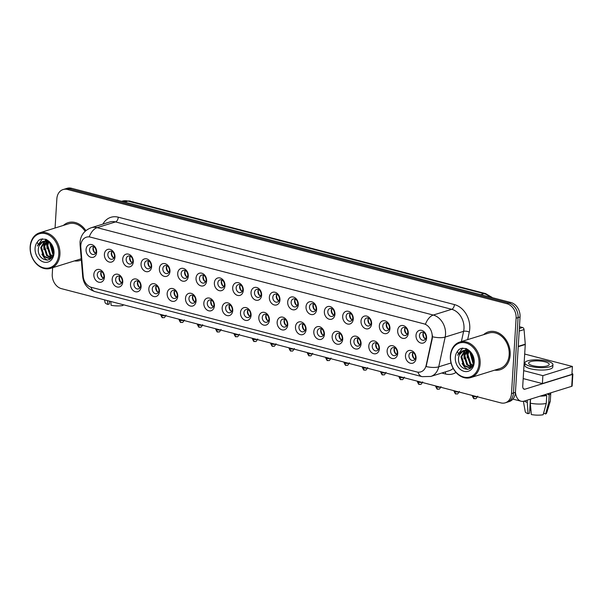 <?xml version="1.0" encoding="UTF-8"?>
<svg xmlns="http://www.w3.org/2000/svg" width="603" height="603" viewBox="0 0 603 603"><rect width="100%" height="100%" fill="white"/><g stroke="black" fill="none" stroke-linecap="round" stroke-linejoin="round"><path stroke-width="0.9" d="M122.763 282.008A6.61 5.163 72.7 0 1 117.08 286.975A6.61 5.163 72.7 0 1 112.173 279.249A6.61 5.163 72.7 0 1 117.856 274.282A6.61 5.163 72.7 0 1 122.763 282.008M115.633 279.31A4.131 3.226 -107.3 0 0 120.17 284.111A4.131 3.226 -107.3 0 0 122.251 281.028A4.131 3.226 -107.3 0 0 117.713 276.227A4.131 3.226 -107.3 0 0 115.633 279.31M141.094 286.772A6.61 5.163 72.7 0 1 135.411 291.739A6.61 5.163 72.7 0 1 130.504 284.021A6.61 5.163 72.7 0 1 136.188 279.046A6.61 5.163 72.7 0 1 141.094 286.772M133.964 284.073A4.131 3.226 -107.3 0 0 138.502 288.882A4.131 3.226 -107.3 0 0 140.582 285.792A4.131 3.226 -107.3 0 0 136.044 280.99A4.131 3.226 -107.3 0 0 133.964 284.073M159.426 291.535A6.61 5.163 72.7 0 1 153.742 296.51A6.61 5.163 72.7 0 1 148.835 288.784A6.61 5.163 72.7 0 1 154.519 283.809A6.61 5.163 72.7 0 1 159.426 291.535M152.295 288.837A4.131 3.226 -107.3 0 0 156.833 293.646A4.131 3.226 -107.3 0 0 158.913 290.563A4.131 3.226 -107.3 0 0 154.376 285.754A4.131 3.226 -107.3 0 0 152.295 288.837M177.749 296.299A6.61 5.163 72.7 0 1 172.074 301.274A6.61 5.163 72.7 0 1 167.167 293.548A6.61 5.163 72.7 0 1 172.85 288.581A6.61 5.163 72.7 0 1 177.749 296.299M170.626 293.608A4.131 3.226 -107.3 0 0 175.164 298.41A4.131 3.226 -107.3 0 0 177.244 295.327A4.131 3.226 -107.3 0 0 172.707 290.525A4.131 3.226 -107.3 0 0 170.626 293.608M196.081 301.07A6.61 5.163 72.7 0 1 190.405 306.038A6.61 5.163 72.7 0 1 185.498 298.312A6.61 5.163 72.7 0 1 191.181 293.344A6.61 5.163 72.7 0 1 196.081 301.07M188.958 298.372A4.131 3.226 -107.3 0 0 193.495 303.173A4.131 3.226 -107.3 0 0 195.576 300.09A4.131 3.226 -107.3 0 0 191.038 295.289A4.131 3.226 -107.3 0 0 188.958 298.372M214.412 305.834A6.61 5.163 72.7 0 1 208.728 310.801A6.61 5.163 72.7 0 1 203.829 303.083A6.61 5.163 72.7 0 1 209.505 298.108A6.61 5.163 72.7 0 1 214.412 305.834M207.289 303.136A4.131 3.226 -107.3 0 0 211.826 307.937A4.131 3.226 -107.3 0 0 213.907 304.854A4.131 3.226 -107.3 0 0 209.369 300.053A4.131 3.226 -107.3 0 0 207.289 303.136M232.743 310.598A6.61 5.163 72.7 0 1 227.06 315.565A6.61 5.163 72.7 0 1 222.153 307.847A6.61 5.163 72.7 0 1 227.836 302.872A6.61 5.163 72.7 0 1 232.743 310.598M225.62 307.899A4.131 3.226 -107.3 0 0 230.15 312.708A4.131 3.226 -107.3 0 0 232.238 309.625A4.131 3.226 -107.3 0 0 227.7 304.817A4.131 3.226 -107.3 0 0 225.62 307.899M251.074 315.361A6.61 5.163 72.7 0 1 245.391 320.336A6.61 5.163 72.7 0 1 240.484 312.61A6.61 5.163 72.7 0 1 246.167 307.643A6.61 5.163 72.7 0 1 251.074 315.361M243.951 312.671A4.131 3.226 -107.3 0 0 248.481 317.472A4.131 3.226 -107.3 0 0 250.569 314.389A4.131 3.226 -107.3 0 0 246.032 309.58A4.131 3.226 -107.3 0 0 243.951 312.671M269.405 320.125A6.61 5.163 72.7 0 1 263.722 325.1A6.61 5.163 72.7 0 1 258.815 317.374A6.61 5.163 72.7 0 1 264.498 312.407A6.61 5.163 72.7 0 1 269.405 320.125M262.282 317.434A4.131 3.226 -107.3 0 0 266.812 322.236A4.131 3.226 -107.3 0 0 268.893 319.153A4.131 3.226 -107.3 0 0 264.363 314.351A4.131 3.226 -107.3 0 0 262.282 317.434M287.737 324.896A6.61 5.163 72.7 0 1 282.053 329.864A6.61 5.163 72.7 0 1 277.146 322.138A6.61 5.163 72.7 0 1 282.83 317.17A6.61 5.163 72.7 0 1 287.737 324.896M280.606 322.198A4.131 3.226 -107.3 0 0 285.144 326.999A4.131 3.226 -107.3 0 0 287.224 323.917A4.131 3.226 -107.3 0 0 282.694 319.115A4.131 3.226 -107.3 0 0 280.606 322.198M306.068 329.66A6.61 5.163 72.7 0 1 300.384 334.627A6.61 5.163 72.7 0 1 295.478 326.909A6.61 5.163 72.7 0 1 301.161 321.934A6.61 5.163 72.7 0 1 306.068 329.66M298.937 326.962A4.131 3.226 -107.3 0 0 303.475 331.771A4.131 3.226 -107.3 0 0 305.555 328.68A4.131 3.226 -107.3 0 0 301.025 323.879A4.131 3.226 -107.3 0 0 298.937 326.962M324.399 334.424A6.61 5.163 72.7 0 1 318.716 339.399A6.61 5.163 72.7 0 1 313.809 331.673A6.61 5.163 72.7 0 1 319.492 326.698A6.61 5.163 72.7 0 1 324.399 334.424M317.268 331.725A4.131 3.226 -107.3 0 0 321.806 336.534A4.131 3.226 -107.3 0 0 323.886 333.451A4.131 3.226 -107.3 0 0 319.349 328.643A4.131 3.226 -107.3 0 0 317.268 331.725M342.73 339.188A6.61 5.163 72.7 0 1 337.047 344.162A6.61 5.163 72.7 0 1 332.14 336.436A6.61 5.163 72.7 0 1 337.823 331.469A6.61 5.163 72.7 0 1 342.73 339.188M335.6 336.497A4.131 3.226 -107.3 0 0 340.137 341.298A4.131 3.226 -107.3 0 0 342.218 338.215A4.131 3.226 -107.3 0 0 337.68 333.406A4.131 3.226 -107.3 0 0 335.6 336.497M361.061 343.951A6.61 5.163 72.7 0 1 355.378 348.926A6.61 5.163 72.7 0 1 350.471 341.2A6.61 5.163 72.7 0 1 356.154 336.233A6.61 5.163 72.7 0 1 361.061 343.951M353.931 341.26A4.131 3.226 -107.3 0 0 358.468 346.062A4.131 3.226 -107.3 0 0 360.549 342.979A4.131 3.226 -107.3 0 0 356.011 338.177A4.131 3.226 -107.3 0 0 353.931 341.26M379.385 348.722A6.61 5.163 72.7 0 1 373.709 353.69A6.61 5.163 72.7 0 1 368.802 345.971A6.61 5.163 72.7 0 1 374.486 340.996A6.61 5.163 72.7 0 1 379.385 348.722M372.262 346.024A4.131 3.226 -107.3 0 0 376.8 350.825A4.131 3.226 -107.3 0 0 378.88 347.743A4.131 3.226 -107.3 0 0 374.342 342.941A4.131 3.226 -107.3 0 0 372.262 346.024M397.716 353.486A6.61 5.163 72.7 0 1 392.04 358.453A6.61 5.163 72.7 0 1 387.134 350.735A6.61 5.163 72.7 0 1 392.817 345.76A6.61 5.163 72.7 0 1 397.716 353.486M390.593 350.788A4.131 3.226 -107.3 0 0 395.131 355.597A4.131 3.226 -107.3 0 0 397.211 352.514A4.131 3.226 -107.3 0 0 392.674 347.705A4.131 3.226 -107.3 0 0 390.593 350.788M416.047 358.25A6.61 5.163 72.7 0 1 410.364 363.225A6.61 5.163 72.7 0 1 405.465 355.499A6.61 5.163 72.7 0 1 411.14 350.524A6.61 5.163 72.7 0 1 416.047 358.25M408.924 355.551A4.131 3.226 -107.3 0 0 413.462 360.36A4.131 3.226 -107.3 0 0 415.542 357.278A4.131 3.226 -107.3 0 0 411.005 352.469A4.131 3.226 -107.3 0 0 408.924 355.551M104.432 277.237A6.61 5.163 72.7 0 1 98.749 282.212A6.61 5.163 72.7 0 1 93.842 274.486A6.61 5.163 72.7 0 1 99.525 269.518A6.61 5.163 72.7 0 1 104.432 277.237M97.302 274.546A4.131 3.226 -107.3 0 0 101.839 279.347A4.131 3.226 -107.3 0 0 103.92 276.264A4.131 3.226 -107.3 0 0 99.389 271.463A4.131 3.226 -107.3 0 0 97.302 274.546M114.977 257.089A6.61 5.163 72.7 0 1 109.294 262.064A6.61 5.163 72.7 0 1 104.387 254.338A6.61 5.163 72.7 0 1 110.07 249.371A6.61 5.163 72.7 0 1 114.977 257.089M107.847 254.398A4.131 3.226 -107.3 0 0 112.384 259.2A4.131 3.226 -107.3 0 0 114.464 256.117A4.131 3.226 -107.3 0 0 109.927 251.315A4.131 3.226 -107.3 0 0 107.847 254.398M133.308 261.86A6.61 5.163 72.7 0 1 127.625 266.827A6.61 5.163 72.7 0 1 122.718 259.102A6.61 5.163 72.7 0 1 128.401 254.134A6.61 5.163 72.7 0 1 133.308 261.86M126.178 259.162A4.131 3.226 -107.3 0 0 130.715 263.963A4.131 3.226 -107.3 0 0 132.796 260.88A4.131 3.226 -107.3 0 0 128.258 256.079A4.131 3.226 -107.3 0 0 126.178 259.162M151.632 266.624A6.61 5.163 72.7 0 1 145.956 271.591A6.61 5.163 72.7 0 1 141.049 263.873A6.61 5.163 72.7 0 1 146.733 258.898A6.61 5.163 72.7 0 1 151.632 266.624M144.509 263.926A4.131 3.226 -107.3 0 0 149.047 268.727A4.131 3.226 -107.3 0 0 151.127 265.644A4.131 3.226 -107.3 0 0 146.589 260.843A4.131 3.226 -107.3 0 0 144.509 263.926M169.963 271.388A6.61 5.163 72.7 0 1 164.28 276.355A6.61 5.163 72.7 0 1 159.38 268.637A6.61 5.163 72.7 0 1 165.056 263.662A6.61 5.163 72.7 0 1 169.963 271.388M162.84 268.689A4.131 3.226 -107.3 0 0 167.378 273.498A4.131 3.226 -107.3 0 0 169.458 270.415A4.131 3.226 -107.3 0 0 164.921 265.606A4.131 3.226 -107.3 0 0 162.84 268.689M188.294 276.151A6.61 5.163 72.7 0 1 182.611 281.126A6.61 5.163 72.7 0 1 177.712 273.4A6.61 5.163 72.7 0 1 183.387 268.433A6.61 5.163 72.7 0 1 188.294 276.151M181.171 273.461A4.131 3.226 -107.3 0 0 185.709 278.262A4.131 3.226 -107.3 0 0 187.789 275.179A4.131 3.226 -107.3 0 0 183.252 270.37A4.131 3.226 -107.3 0 0 181.171 273.461M206.625 280.915A6.61 5.163 72.7 0 1 200.942 285.89A6.61 5.163 72.7 0 1 196.035 278.164A6.61 5.163 72.7 0 1 201.719 273.197A6.61 5.163 72.7 0 1 206.625 280.915M199.503 278.224A4.131 3.226 -107.3 0 0 204.033 283.026A4.131 3.226 -107.3 0 0 206.12 279.943A4.131 3.226 -107.3 0 0 201.583 275.141A4.131 3.226 -107.3 0 0 199.503 278.224M224.957 285.686A6.61 5.163 72.7 0 1 219.273 290.654A6.61 5.163 72.7 0 1 214.367 282.928A6.61 5.163 72.7 0 1 220.05 277.96A6.61 5.163 72.7 0 1 224.957 285.686M217.834 282.988A4.131 3.226 -107.3 0 0 222.364 287.789A4.131 3.226 -107.3 0 0 224.452 284.706A4.131 3.226 -107.3 0 0 219.914 279.905A4.131 3.226 -107.3 0 0 217.834 282.988M243.288 290.45A6.61 5.163 72.7 0 1 237.605 295.417A6.61 5.163 72.7 0 1 232.698 287.699A6.61 5.163 72.7 0 1 238.381 282.724A6.61 5.163 72.7 0 1 243.288 290.45M236.165 287.752A4.131 3.226 -107.3 0 0 240.695 292.561A4.131 3.226 -107.3 0 0 242.775 289.47A4.131 3.226 -107.3 0 0 238.245 284.669A4.131 3.226 -107.3 0 0 236.165 287.752M261.619 295.214A6.61 5.163 72.7 0 1 255.936 300.181A6.61 5.163 72.7 0 1 251.029 292.463A6.61 5.163 72.7 0 1 256.712 287.488A6.61 5.163 72.7 0 1 261.619 295.214M254.489 292.515A4.131 3.226 -107.3 0 0 259.026 297.324A4.131 3.226 -107.3 0 0 261.107 294.241A4.131 3.226 -107.3 0 0 256.577 289.432A4.131 3.226 -107.3 0 0 254.489 292.515M279.95 299.977A6.61 5.163 72.7 0 1 274.267 304.952A6.61 5.163 72.7 0 1 269.36 297.226A6.61 5.163 72.7 0 1 275.043 292.259A6.61 5.163 72.7 0 1 279.95 299.977M272.82 297.287A4.131 3.226 -107.3 0 0 277.357 302.088A4.131 3.226 -107.3 0 0 279.438 299.005A4.131 3.226 -107.3 0 0 274.908 294.196A4.131 3.226 -107.3 0 0 272.82 297.287M298.281 304.741A6.61 5.163 72.7 0 1 292.598 309.716A6.61 5.163 72.7 0 1 287.691 301.99A6.61 5.163 72.7 0 1 293.375 297.023A6.61 5.163 72.7 0 1 298.281 304.741M291.151 302.05A4.131 3.226 -107.3 0 0 295.689 306.852A4.131 3.226 -107.3 0 0 297.769 303.769A4.131 3.226 -107.3 0 0 293.231 298.967A4.131 3.226 -107.3 0 0 291.151 302.05M316.613 309.512A6.61 5.163 72.7 0 1 310.929 314.48A6.61 5.163 72.7 0 1 306.023 306.761A6.61 5.163 72.7 0 1 311.706 301.786A6.61 5.163 72.7 0 1 316.613 309.512M309.482 306.814A4.131 3.226 -107.3 0 0 314.02 311.615A4.131 3.226 -107.3 0 0 316.1 308.532A4.131 3.226 -107.3 0 0 311.563 303.731A4.131 3.226 -107.3 0 0 309.482 306.814M334.944 314.276A6.61 5.163 72.7 0 1 329.261 319.243A6.61 5.163 72.7 0 1 324.354 311.525A6.61 5.163 72.7 0 1 330.037 306.55A6.61 5.163 72.7 0 1 334.944 314.276M327.813 311.578A4.131 3.226 -107.3 0 0 332.351 316.387A4.131 3.226 -107.3 0 0 334.431 313.296A4.131 3.226 -107.3 0 0 329.894 308.495A4.131 3.226 -107.3 0 0 327.813 311.578M353.268 319.04A6.61 5.163 72.7 0 1 347.592 324.015A6.61 5.163 72.7 0 1 342.685 316.289A6.61 5.163 72.7 0 1 348.368 311.314A6.61 5.163 72.7 0 1 353.268 319.04M346.145 316.341A4.131 3.226 -107.3 0 0 350.682 321.15A4.131 3.226 -107.3 0 0 352.763 318.067A4.131 3.226 -107.3 0 0 348.225 313.259A4.131 3.226 -107.3 0 0 346.145 316.341M371.599 323.803A6.61 5.163 72.7 0 1 365.915 328.778A6.61 5.163 72.7 0 1 361.016 321.052A6.61 5.163 72.7 0 1 366.692 316.085A6.61 5.163 72.7 0 1 371.599 323.803M364.476 321.113A4.131 3.226 -107.3 0 0 369.013 325.914A4.131 3.226 -107.3 0 0 371.094 322.831A4.131 3.226 -107.3 0 0 366.556 318.03A4.131 3.226 -107.3 0 0 364.476 321.113M389.93 328.575A6.61 5.163 72.7 0 1 384.247 333.542A6.61 5.163 72.7 0 1 379.347 325.816A6.61 5.163 72.7 0 1 385.023 320.849A6.61 5.163 72.7 0 1 389.93 328.575M382.807 325.876A4.131 3.226 -107.3 0 0 387.345 330.678A4.131 3.226 -107.3 0 0 389.425 327.595A4.131 3.226 -107.3 0 0 384.887 322.793A4.131 3.226 -107.3 0 0 382.807 325.876M408.261 333.338A6.61 5.163 72.7 0 1 402.578 338.306A6.61 5.163 72.7 0 1 397.671 330.587A6.61 5.163 72.7 0 1 403.354 325.612A6.61 5.163 72.7 0 1 408.261 333.338M401.138 330.64A4.131 3.226 -107.3 0 0 405.668 335.449A4.131 3.226 -107.3 0 0 407.756 332.359A4.131 3.226 -107.3 0 0 403.219 327.557A4.131 3.226 -107.3 0 0 401.138 330.64M426.592 338.102A6.61 5.163 72.7 0 1 420.909 343.069A6.61 5.163 72.7 0 1 416.002 335.351A6.61 5.163 72.7 0 1 421.685 330.376A6.61 5.163 72.7 0 1 426.592 338.102M419.469 335.404A4.131 3.226 -107.3 0 0 423.999 340.213A4.131 3.226 -107.3 0 0 426.087 337.13A4.131 3.226 -107.3 0 0 421.55 332.321A4.131 3.226 -107.3 0 0 419.469 335.404M96.646 252.325A6.61 5.163 72.7 0 1 90.963 257.3A6.61 5.163 72.7 0 1 86.056 249.574A6.61 5.163 72.7 0 1 91.739 244.599A6.61 5.163 72.7 0 1 96.646 252.325M89.515 249.627A4.131 3.226 -107.3 0 0 94.053 254.436A4.131 3.226 -107.3 0 0 96.133 251.353A4.131 3.226 -107.3 0 0 91.596 246.544A4.131 3.226 -107.3 0 0 89.515 249.627M121.685 282.905A4.131 3.226 72.7 0 1 119.077 278.239A4.131 3.226 72.7 0 1 119.65 276.362M140.017 287.669A4.131 3.226 72.7 0 1 137.409 283.003A4.131 3.226 72.7 0 1 137.981 281.126M158.348 292.432A4.131 3.226 72.7 0 1 155.74 287.767A4.131 3.226 72.7 0 1 156.313 285.897M176.671 297.204A4.131 3.226 72.7 0 1 174.071 292.53A4.131 3.226 72.7 0 1 174.636 290.661M195.003 301.967A4.131 3.226 72.7 0 1 192.402 297.302A4.131 3.226 72.7 0 1 192.968 295.425M213.334 306.731A4.131 3.226 72.7 0 1 210.733 302.065A4.131 3.226 72.7 0 1 211.299 300.188M231.665 311.495A4.131 3.226 72.7 0 1 229.065 306.829A4.131 3.226 72.7 0 1 229.63 304.952M249.996 316.266A4.131 3.226 72.7 0 1 247.396 311.593A4.131 3.226 72.7 0 1 247.961 309.723M268.327 321.03A4.131 3.226 72.7 0 1 265.727 316.364A4.131 3.226 72.7 0 1 266.292 314.487M286.659 325.793A4.131 3.226 72.7 0 1 284.051 321.128A4.131 3.226 72.7 0 1 284.624 319.251M304.99 330.557A4.131 3.226 72.7 0 1 302.382 325.891A4.131 3.226 72.7 0 1 302.955 324.015M323.321 335.321A4.131 3.226 72.7 0 1 320.713 330.655A4.131 3.226 72.7 0 1 321.286 328.778M341.652 340.092A4.131 3.226 72.7 0 1 339.044 335.419A4.131 3.226 72.7 0 1 339.617 333.549M359.983 344.856A4.131 3.226 72.7 0 1 357.375 340.19A4.131 3.226 72.7 0 1 357.948 338.313M378.307 349.619A4.131 3.226 72.7 0 1 375.707 344.954A4.131 3.226 72.7 0 1 376.272 343.077M396.638 354.383A4.131 3.226 72.7 0 1 394.038 349.717A4.131 3.226 72.7 0 1 394.603 347.841M414.97 359.147A4.131 3.226 72.7 0 1 412.369 354.481A4.131 3.226 72.7 0 1 412.934 352.612M103.354 278.141A4.131 3.226 72.7 0 1 100.746 273.476A4.131 3.226 72.7 0 1 101.319 271.599M113.899 257.994A4.131 3.226 72.7 0 1 111.291 253.32A4.131 3.226 72.7 0 1 111.864 251.451M132.23 262.757A4.131 3.226 72.7 0 1 129.622 258.092A4.131 3.226 72.7 0 1 130.195 256.215M150.554 267.521A4.131 3.226 72.7 0 1 147.954 262.855A4.131 3.226 72.7 0 1 148.519 260.978M168.885 272.285A4.131 3.226 72.7 0 1 166.285 267.619A4.131 3.226 72.7 0 1 166.85 265.742M187.216 277.056A4.131 3.226 72.7 0 1 184.616 272.383A4.131 3.226 72.7 0 1 185.181 270.513M205.548 281.82A4.131 3.226 72.7 0 1 202.947 277.154A4.131 3.226 72.7 0 1 203.513 275.277M223.879 286.583A4.131 3.226 72.7 0 1 221.278 281.918A4.131 3.226 72.7 0 1 221.844 280.041M242.21 291.347A4.131 3.226 72.7 0 1 239.61 286.681A4.131 3.226 72.7 0 1 240.175 284.804M260.541 296.111A4.131 3.226 72.7 0 1 257.933 291.445A4.131 3.226 72.7 0 1 258.506 289.568M278.872 300.882A4.131 3.226 72.7 0 1 276.264 296.209A4.131 3.226 72.7 0 1 276.837 294.339M297.204 305.646A4.131 3.226 72.7 0 1 294.596 300.98A4.131 3.226 72.7 0 1 295.169 299.103M315.535 310.409A4.131 3.226 72.7 0 1 312.927 305.744A4.131 3.226 72.7 0 1 313.5 303.867M333.866 315.173A4.131 3.226 72.7 0 1 331.258 310.507A4.131 3.226 72.7 0 1 331.831 308.63M352.19 319.937A4.131 3.226 72.7 0 1 349.589 315.271A4.131 3.226 72.7 0 1 350.155 313.402M370.521 324.708A4.131 3.226 72.7 0 1 367.92 320.042A4.131 3.226 72.7 0 1 368.486 318.165M388.852 329.472A4.131 3.226 72.7 0 1 386.252 324.806A4.131 3.226 72.7 0 1 386.817 322.929M407.183 334.235A4.131 3.226 72.7 0 1 404.583 329.57A4.131 3.226 72.7 0 1 405.148 327.693M425.514 338.999A4.131 3.226 72.7 0 1 422.914 334.333A4.131 3.226 72.7 0 1 423.479 332.457M95.568 253.222A4.131 3.226 72.7 0 1 92.96 248.557A4.131 3.226 72.7 0 1 93.533 246.687M80.817 247.403A11.156 8.713 72.7 0 1 80.794 245.504A11.156 8.713 72.7 0 1 86.41 237.175A11.156 8.713 72.7 0 1 90.382 237.115L423.901 323.819A11.156 8.713 72.7 0 1 431.929 338.682L426.148 365.388A11.156 8.713 72.7 0 1 420.781 371.885A11.156 8.713 72.7 0 1 416.809 371.945L91.452 287.367A11.156 8.713 72.7 0 1 83.199 276.227L80.817 247.403M74.448 260.911A19.824 15.497 -107.3 0 0 79.965 260.496A19.824 15.497 -107.3 0 0 81.337 259.976A19.824 15.497 -107.3 0 1 79.965 260.496A19.824 15.497 -107.3 0 1 74.448 260.911M494.664 370.152A19.824 15.497 -107.3 0 0 500.173 369.737A19.824 15.497 -107.3 0 0 510.168 354.933A19.824 15.497 -107.3 0 0 488.4 331.876A19.824 15.497 -107.3 0 0 483.614 334.657A19.824 15.497 -107.3 0 1 488.4 331.876L488.4 331.876A19.824 15.497 -107.3 0 1 510.168 354.933A19.824 15.497 -107.3 0 1 500.173 369.737A19.824 15.497 -107.3 0 1 494.664 370.152M80.802 245.323A14.457 2.472 -4.7 0 1 80.071 244.637L80.041 242.21C80.719 235.147 84.443 230.323 91.219 227.746A16.522 12.912 72.7 0 1 97.098 227.655A14.457 8.11 104.6 0 0 89.252 236.828L425.416 324.226A14.457 8.11 -75.4 0 1 433.271 315.052A16.522 12.912 72.7 0 1 445.534 334.356A16.522 12.912 72.7 0 1 445.165 337.062L438.72 366.82A16.522 12.912 72.7 0 1 430.761 376.453L449.22 370.709A16.522 12.912 -107.3 0 0 453.177 368.41M52.642 267.694L52.25 274.177A12.392 9.686 -107.3 0 0 61.446 288.656L500.852 402.887A12.392 9.686 -107.3 0 0 505.261 402.819L509.196 401.59A12.392 9.686 -107.3 0 0 515.444 392.342L520.05 316.967L518.083 317.585A12.392 9.686 -107.3 0 0 508.887 303.098L69.481 188.875A12.392 9.686 -107.3 0 0 65.071 188.943A12.392 9.686 -107.3 0 1 69.481 188.875L508.887 303.098A12.392 9.686 -107.3 0 1 518.083 317.585L513.47 392.952L518.083 317.585L516.115 318.196A12.392 9.686 -107.3 0 0 506.912 303.716L67.513 189.485A12.392 9.686 -107.3 0 0 63.104 189.553A12.392 9.686 -107.3 0 0 56.855 198.802L55.069 228.009M507.229 402.201A12.392 9.686 -107.3 0 0 513.47 392.952A12.392 9.686 -107.3 0 1 507.229 402.201M432.381 335.178L432.291 338.569L426.117 366.564A14.457 5.291 12.2 0 0 438.72 366.82L451.052 362.983M85.882 230.632A19.824 15.497 -107.3 0 0 68.184 222.635A19.824 15.497 -107.3 0 0 63.405 225.416A19.824 15.497 -107.3 0 1 68.184 222.635A19.824 15.497 -107.3 0 1 85.882 230.632M505.261 402.819A12.392 9.686 -107.3 0 0 511.502 393.563L516.115 318.196M520.05 316.967A12.392 9.686 -107.3 0 0 510.854 302.487L71.448 188.257A12.392 9.686 -107.3 0 0 67.039 188.324L63.104 189.553M94.023 251.986A6.61 5.163 72.7 0 1 92.96 248.579M93.314 247.087A6.196 4.839 -107.3 0 0 95.161 253.019M95.673 248.911A4.545 3.55 -107.3 0 0 96.065 250.177M101.809 276.898A6.61 5.163 72.7 0 1 100.746 273.498M101.1 271.998A6.196 4.839 -107.3 0 0 102.947 277.93M103.46 273.83A4.545 3.55 -107.3 0 0 103.852 275.089M112.354 256.75A6.61 5.163 72.7 0 1 111.291 253.35M111.645 251.85A6.196 4.839 -107.3 0 0 113.492 257.783M114.005 253.682A4.545 3.55 -107.3 0 0 114.397 254.941M130.678 261.514A6.61 5.163 72.7 0 1 129.622 258.114M129.977 256.614A6.196 4.839 -107.3 0 0 131.823 262.546M132.336 258.446A4.545 3.55 -107.3 0 0 132.728 259.705M149.009 266.285A6.61 5.163 72.7 0 1 147.954 262.878M148.308 261.378A6.196 4.839 -107.3 0 0 150.155 267.31M150.667 263.209A4.545 3.55 -107.3 0 0 151.059 264.468M167.34 271.049A6.61 5.163 72.7 0 1 166.285 267.642M166.639 266.149A6.196 4.839 -107.3 0 0 168.486 272.081M168.998 267.973A4.545 3.55 -107.3 0 0 169.39 269.232M120.14 281.669A6.61 5.163 72.7 0 1 119.077 278.262M119.432 276.762A6.196 4.839 -107.3 0 0 121.278 282.694M121.791 278.594A4.545 3.55 -107.3 0 0 122.183 279.852M138.471 286.433A6.61 5.163 72.7 0 1 137.409 283.026M137.763 281.533A6.196 4.839 -107.3 0 0 139.61 287.465M140.122 283.357A4.545 3.55 -107.3 0 0 140.514 284.616M156.795 291.196A6.61 5.163 72.7 0 1 155.74 287.789M156.094 286.297A6.196 4.839 -107.3 0 0 157.941 292.229M158.453 288.121A4.545 3.55 -107.3 0 0 158.845 289.387M519.349 328.492L522.53 327.504L519.454 326.705M511.502 393.563L515.444 392.342A16.522 9.271 104.6 0 0 521.037 401.214A16.522 9.271 104.6 0 0 524.226 401.093L571.712 386.319L572.443 374.418L524.949 389.191A4.131 2.322 -75.4 0 1 524.158 389.221A4.131 2.322 -75.4 0 1 522.733 385.988L525.273 344.509L518.233 346.702M572.443 374.418A2.065 0.565 3.5 0 0 572.85 374.116L572.119 386.01A2.065 0.565 -176.5 0 1 571.712 386.319M572.85 374.116A2.065 0.565 3.5 0 0 572.021 373.604L571.961 373.589M522.53 327.504A2.065 1.613 72.7 0 1 524.06 329.57L525.266 344.162A2.065 1.613 72.7 0 1 525.273 344.509M85.129 231.296A18.587 14.525 -107.3 0 0 68.554 223.819L39.519 232.848A18.587 14.525 -107.3 0 0 30.15 246.725A18.587 14.525 -107.3 0 0 50.562 268.343A18.587 14.525 -107.3 0 0 59.931 254.466A18.587 14.525 -107.3 0 0 39.519 232.848M58.777 254.451A17.758 13.884 -107.3 0 0 45.587 233.693A17.758 13.884 -107.3 0 0 30.323 247.049A17.758 13.884 -107.3 0 0 43.506 267.807A17.758 13.884 -107.3 0 0 58.777 254.451M48.67 242.24A9.339 7.296 -107.3 0 0 43.25 241.373A9.339 7.296 -107.3 0 0 39.052 245.738L38.388 248.391C36.723 260.624 52.785 264.792 53.222 252.891C53.441 247.991 51.752 243.936 48.165 240.74L45.979 239.278L40.929 239.12L38.675 240.273L37.182 242.24L38.373 244.554L44.69 241.155L48.67 242.24L51.18 244.298M53.087 253.886L50.117 244.743L50.343 243.454M53.222 252.906L50.953 244.057M52.212 256.509L49.732 254.617L46.989 245.715L48.172 241.984M52.461 255.981L50.516 254.376L47.773 245.474L48.685 242.248M51.18 258.069L46.612 255.589L43.868 246.687L46.265 241.321M51.436 257.76L47.388 255.348L44.645 246.446L46.725 241.434M50.742 258.529L49.989 258.838L43.484 256.561L40.74 247.66L44.577 241.162M50.373 258.702L44.268 256.32L41.524 247.418L44.969 241.162M46.589 241.012L47.569 240.265M47.042 241.087L47.78 240.424M44.863 240.996L47.531 240.235M45.285 240.959L46.393 240.409M46.001 240.522L47.373 240.122M39.052 245.738L43.439 241.321M43.748 241.223L49.491 242.022M50.562 268.343L79.596 259.313A18.587 14.525 -107.3 0 0 81.232 258.664M37.318 246.039L42.368 238.826M51.654 257.451L50.207 256.139L46.476 244.577L47.132 241.554M47.283 241.147L47.479 240.672M52.906 254.677L49.687 242.911M38.675 240.273L41.012 239.097M37.876 245.225L42.572 238.811M47.222 260.202L44.351 257.963L41.909 254.24M43.921 249.672L43.74 245.429L44.878 241.23M45.044 240.906L46.047 239.308M47.042 248.7L46.861 244.456L47.441 241.667M47.599 241.223L47.886 240.514M470.77 377.584L499.812 368.554A18.587 14.525 -107.3 0 0 509.173 354.677A18.587 14.525 -107.3 0 0 488.769 333.06L459.727 342.089A18.587 14.525 -107.3 0 0 450.366 355.966A18.587 14.525 -107.3 0 0 470.77 377.584A18.587 14.525 -107.3 0 0 480.139 363.707A18.587 14.525 -107.3 0 0 459.727 342.089M478.986 363.692A17.758 13.884 -107.3 0 0 465.802 342.934A17.758 13.884 -107.3 0 0 450.531 356.29A17.758 13.884 -107.3 0 0 463.715 377.048A17.758 13.884 -107.3 0 0 478.986 363.692M473.43 362.132C473.649 357.232 471.968 353.177 468.373 349.981L466.194 348.519L461.144 348.361L458.883 349.514L457.391 351.481L458.589 353.795L464.905 350.396L468.885 351.481A9.339 7.296 -107.3 0 0 463.458 350.614A9.339 7.296 -107.3 0 0 459.267 354.979L458.604 357.632C456.938 369.865 473.001 374.033 473.43 362.132L471.169 353.298M473.295 363.127L470.325 353.984L470.551 352.695M472.428 365.75L469.948 363.858L467.204 354.956L468.388 351.225M472.669 365.222L470.724 363.617L467.981 354.715L468.893 351.489M471.388 367.31L466.82 364.83L464.076 355.928L466.481 350.562M471.644 367.001L467.604 364.589L464.86 355.687L466.941 350.675M470.958 367.77L470.197 368.079L463.699 365.802L460.956 356.901L464.785 350.403M470.581 367.943L464.476 365.561L461.732 356.659L465.184 350.403M466.797 350.253L467.785 349.506M467.25 350.335L467.988 349.665M465.079 350.237L467.74 349.476M465.493 350.2L466.609 349.65M466.209 349.763L467.589 349.363M468.885 351.481L471.395 353.546M459.267 354.979L463.647 350.562M463.963 350.464L469.699 351.263M457.534 355.28L462.576 348.067M471.863 366.692L470.423 365.38L466.684 353.818L467.34 350.795M467.498 350.388L467.694 349.913M473.114 363.918L469.895 352.152M458.883 349.514L461.227 348.338M458.092 354.466L462.78 348.052M467.431 369.443L464.566 367.204L462.117 363.481M464.129 358.913L463.948 354.67L465.094 350.471M465.252 350.147L466.255 348.549M467.257 357.941L467.076 353.697L467.657 350.908M467.807 350.464L468.101 349.755M523.675 370.657L542.873 375.646L572.398 366.458L524.685 354.051M523.185 378.586L542.391 383.576L571.915 374.395L572.398 366.458M542.873 375.646L542.391 383.576M107.47 300.618L107.816 304.447L109.331 303.972L109.505 301.146M104.575 299.864L105.043 302.465A10.741 2.925 3.5 0 0 107.816 304.447M123.178 304.703L122.959 305.502A10.741 2.925 3.5 0 1 111.125 305.306L110.779 301.477M545.074 361.853A10.326 2.811 3.5 0 0 534.371 360.978A10.326 2.811 3.5 0 0 528.612 363.142A10.326 2.811 3.5 0 0 532.773 365.682A10.326 2.811 3.5 0 0 543.476 366.556A10.326 2.811 3.5 0 0 549.227 364.4A10.326 2.811 3.5 0 0 545.074 361.853M530.934 410.093A8.261 2.254 3.5 0 0 530.783 410.115L530.851 409.098M527.143 400.181L528.032 413.688L529.54 413.213L530.399 399.171M541.871 395.606A11.977 3.264 3.5 0 0 545.398 395.169L546.74 395.515L546.25 403.452L543.175 414.743A10.741 2.925 3.5 0 1 531.341 414.547L530.316 403.188L530.565 399.118M545.436 394.49L545.398 395.169M543.62 413.108L545.632 413.975L548.715 402.683L549.197 394.754L547.856 394.407L547.901 393.729M547.856 394.407A11.977 3.264 3.5 0 0 549.062 393.367M524.904 362.908L524.761 365.29A14.042 3.829 3.5 0 0 530.414 368.75A14.042 3.829 3.5 0 0 544.969 369.941A14.042 3.829 3.5 0 0 552.793 367.008L552.943 364.627A14.042 3.829 3.5 0 0 547.29 361.167A14.042 3.829 3.5 0 0 532.728 359.976A14.042 3.829 3.5 0 0 524.904 362.908A14.042 3.829 3.5 0 0 530.557 366.368A14.042 3.829 3.5 0 0 545.112 367.559A14.042 3.829 3.5 0 0 552.943 364.627M540.175 396.126A13.628 3.716 3.5 0 0 546.74 395.515M549.197 394.754A13.628 3.716 3.5 0 0 550.78 393.164A13.628 3.716 3.5 0 0 550.75 392.839M524.271 401.078A13.628 3.716 3.5 0 0 527.007 402.329M530.316 403.188A13.628 3.716 3.5 0 0 546.25 403.452M548.715 402.683A13.628 3.716 3.5 0 0 550.253 401.342A13.628 3.716 3.5 0 0 550.298 401.093L550.78 393.164M523.389 401.296L525.258 411.706A10.741 2.925 3.5 0 0 528.032 413.688M545.632 413.975A10.741 2.925 3.5 0 0 546.65 413.01L550.253 401.342M529.751 409.844L530.783 410.115M185.671 275.812A6.61 5.163 72.7 0 1 184.616 272.405M184.97 270.913A6.196 4.839 -107.3 0 0 186.817 276.845M187.322 272.744A4.545 3.55 -107.3 0 0 187.714 274.003M204.002 280.576A6.61 5.163 72.7 0 1 202.947 277.176M203.301 275.677A6.196 4.839 -107.3 0 0 205.148 281.609M205.653 277.508A4.545 3.55 -107.3 0 0 206.045 278.767M222.334 285.347A6.61 5.163 72.7 0 1 221.271 281.94M221.633 280.44A6.196 4.839 -107.3 0 0 223.472 286.372M223.984 282.272A4.545 3.55 -107.3 0 0 224.376 283.531M175.126 295.96A6.61 5.163 72.7 0 1 174.071 292.561M174.425 291.061A6.196 4.839 -107.3 0 0 176.272 296.993M176.785 292.892A4.545 3.55 -107.3 0 0 177.176 294.151M193.457 300.724A6.61 5.163 72.7 0 1 192.402 297.324M192.756 295.824A6.196 4.839 -107.3 0 0 194.603 301.756M195.116 297.656A4.545 3.55 -107.3 0 0 195.508 298.915M211.789 305.495A6.61 5.163 72.7 0 1 210.733 302.088M211.088 300.588A6.196 4.839 -107.3 0 0 212.934 306.52M213.447 302.42A4.545 3.55 -107.3 0 0 213.831 303.678M240.665 290.111A6.61 5.163 72.7 0 1 239.602 286.704M239.964 285.211A6.196 4.839 -107.3 0 0 241.803 291.136M242.316 287.036A4.545 3.55 -107.3 0 0 242.708 288.294M258.996 294.875A6.61 5.163 72.7 0 1 257.933 291.468M258.288 289.975A6.196 4.839 -107.3 0 0 260.134 295.907M260.647 291.799A4.545 3.55 -107.3 0 0 261.039 293.058M277.327 299.638A6.61 5.163 72.7 0 1 276.264 296.231M276.619 294.739A6.196 4.839 -107.3 0 0 278.465 300.671M278.978 296.57A4.545 3.55 -107.3 0 0 279.37 297.829M295.658 304.402A6.61 5.163 72.7 0 1 294.596 301.003M294.95 299.503A6.196 4.839 -107.3 0 0 296.797 305.435M297.309 301.334A4.545 3.55 -107.3 0 0 297.701 302.593M313.99 309.173A6.61 5.163 72.7 0 1 312.927 305.766M313.281 304.266A6.196 4.839 -107.3 0 0 315.128 310.198M315.64 306.098A4.545 3.55 -107.3 0 0 316.032 307.357M230.12 310.259A6.61 5.163 72.7 0 1 229.065 306.852M229.419 305.359A6.196 4.839 -107.3 0 0 231.266 311.291M231.771 307.183A4.545 3.55 -107.3 0 0 232.163 308.442M248.451 315.022A6.61 5.163 72.7 0 1 247.388 311.615M247.75 310.123A6.196 4.839 -107.3 0 0 249.589 316.055M250.102 311.955A4.545 3.55 -107.3 0 0 250.494 313.213M266.782 319.786A6.61 5.163 72.7 0 1 265.719 316.387M266.081 314.887A6.196 4.839 -107.3 0 0 267.92 320.819M268.433 316.718A4.545 3.55 -107.3 0 0 268.825 317.977M285.113 324.557A6.61 5.163 72.7 0 1 284.051 321.15M284.405 319.65A6.196 4.839 -107.3 0 0 286.252 325.582M286.764 321.482A4.545 3.55 -107.3 0 0 287.156 322.741M303.445 329.321A6.61 5.163 72.7 0 1 302.382 325.914M302.736 324.422A6.196 4.839 -107.3 0 0 304.583 330.346M305.095 326.246A4.545 3.55 -107.3 0 0 305.487 327.504M332.313 313.937A6.61 5.163 72.7 0 1 331.258 310.53M331.612 309.038A6.196 4.839 -107.3 0 0 333.459 314.97M333.972 310.862A4.545 3.55 -107.3 0 0 334.364 312.12M350.644 318.701A6.61 5.163 72.7 0 1 349.589 315.294M349.944 313.801A6.196 4.839 -107.3 0 0 351.79 319.733M352.303 315.625A4.545 3.55 -107.3 0 0 352.695 316.892M368.976 323.464A6.61 5.163 72.7 0 1 367.92 320.065M368.275 318.565A6.196 4.839 -107.3 0 0 370.121 324.497M370.634 320.397A4.545 3.55 -107.3 0 0 371.026 321.655M387.307 328.228A6.61 5.163 72.7 0 1 386.252 324.829M386.606 323.329A6.196 4.839 -107.3 0 0 388.453 329.261M388.958 325.16A4.545 3.55 -107.3 0 0 389.35 326.419M405.638 332.999A6.61 5.163 72.7 0 1 404.583 329.592M404.937 328.092A6.196 4.839 -107.3 0 0 406.784 334.024M407.289 329.924A4.545 3.55 -107.3 0 0 407.681 331.183M423.969 337.763A6.61 5.163 72.7 0 1 422.907 334.356M423.268 332.864A6.196 4.839 -107.3 0 0 425.107 338.796M425.62 334.688A4.545 3.55 -107.3 0 0 426.012 335.946M321.776 334.085A6.61 5.163 72.7 0 1 320.713 330.678M321.067 329.185A6.196 4.839 -107.3 0 0 322.914 335.117M323.427 331.009A4.545 3.55 -107.3 0 0 323.819 332.268M340.107 338.848A6.61 5.163 72.7 0 1 339.044 335.441M339.399 333.949A6.196 4.839 -107.3 0 0 341.245 339.881M341.758 335.781A4.545 3.55 -107.3 0 0 342.15 337.039M358.431 343.612A6.61 5.163 72.7 0 1 357.375 340.213M357.73 338.713A6.196 4.839 -107.3 0 0 359.576 344.645M360.089 340.544A4.545 3.55 -107.3 0 0 360.481 341.803M376.762 348.383A6.61 5.163 72.7 0 1 375.707 344.976M376.061 343.476A6.196 4.839 -107.3 0 0 377.908 349.408M378.42 345.308A4.545 3.55 -107.3 0 0 378.812 346.567M395.093 353.147A6.61 5.163 72.7 0 1 394.038 349.74M394.392 348.248A6.196 4.839 -107.3 0 0 396.239 354.18M396.751 350.072A4.545 3.55 -107.3 0 0 397.143 351.33M413.424 357.911A6.61 5.163 72.7 0 1 412.369 354.504M412.723 353.011A6.196 4.839 -107.3 0 0 414.57 358.943M415.075 354.835A4.545 3.55 -107.3 0 0 415.467 356.102M102.887 224.12A20.653 16.138 72.7 0 1 118.256 217.186L454.428 304.575A4.131 2.322 -75.4 0 1 451.722 309.309L115.55 221.912A16.522 12.912 -107.3 0 0 109.671 222.01L91.219 227.746M454.428 304.575A20.653 16.138 72.7 0 1 469.752 328.71A20.653 16.138 72.7 0 1 469.292 332.087L467.664 339.625M432.472 336.783A14.457 5.291 12.2 0 0 445.165 337.062L463.617 331.318A16.522 12.912 -107.3 0 0 463.986 328.612A16.522 12.912 -107.3 0 0 451.722 309.309L433.271 315.052L97.098 227.655L115.55 221.912A4.131 2.322 -75.4 0 0 118.256 217.186M417.932 372.157A14.457 8.11 104.6 0 0 422.092 376.649L430.761 376.453M422.092 376.649L95.025 291.626A14.457 8.11 -75.4 0 1 90.887 287.194M95.025 291.626C87.721 289.176 83.621 284.224 82.724 276.762A14.457 2.472 -4.7 0 0 83.35 277.395M455.996 372.443A20.653 16.138 72.7 0 1 445.557 374.003L441.788 373.023M506.912 303.716L510.854 302.487M67.513 189.485L71.448 188.257M461.401 341.569L463.617 331.318A4.131 1.508 -167.8 0 1 469.292 332.087M445.278 371.938A4.131 2.322 -75.4 0 1 445.557 374.003M490.066 297.083A16.522 12.912 -107.3 0 0 484.005 293.646L127.987 201.093A16.522 12.912 -107.3 0 0 122.108 201.183L129.577 201.033L485.596 293.586A8.261 4.636 -75.4 0 0 484.005 293.646L480.749 294.663M124.723 202.111L127.987 201.093A8.261 4.636 -75.4 0 1 129.577 201.033M161.762 315.49A2.683 0.731 -176.5 0 1 160.684 314.826C161.792 317.321 162.456 318.241 162.689 317.593A2.683 1.508 -75.4 0 1 161.762 315.49A2.683 0.731 -176.5 0 0 165.207 315.625M180.093 320.253A2.683 0.731 -176.5 0 1 179.016 319.59C180.124 322.085 180.787 323.004 181.021 322.356A2.683 1.508 -75.4 0 1 180.093 320.253A2.683 0.731 -176.5 0 0 183.538 320.397M198.425 325.017A2.683 0.731 -176.5 0 1 197.347 324.361C198.455 326.849 199.118 327.768 199.352 327.12A2.683 1.508 -75.4 0 1 198.425 325.017A2.683 0.731 -176.5 0 0 201.869 325.16M216.756 329.788A2.683 0.731 -176.5 0 1 215.678 329.125C216.779 331.612 217.449 332.532 217.683 331.884A2.683 1.508 -75.4 0 1 216.756 329.788A2.683 0.731 -176.5 0 0 220.201 329.924M524.949 389.191L523.472 388.807M518.256 346.341L525.266 344.162M524.06 329.57L519.191 331.085M37.182 242.24A11.819 9.233 -107.3 0 0 35.08 248.285A11.819 9.233 -107.3 0 0 43.853 262.094A11.819 9.233 -107.3 0 0 54.014 253.207A11.819 9.233 -107.3 0 0 48.165 240.74M457.391 351.481A11.819 9.233 -107.3 0 0 455.295 357.534A11.819 9.233 -107.3 0 0 464.069 371.335A11.819 9.233 -107.3 0 0 474.222 362.448A11.819 9.233 -107.3 0 0 468.373 349.981M235.087 334.552A2.683 0.731 -176.5 0 1 234.009 333.889C235.11 336.376 235.781 337.303 236.014 336.655A2.683 1.508 -75.4 0 1 235.087 334.552A2.683 0.731 -176.5 0 0 238.532 334.688M253.418 339.316A2.683 0.731 -176.5 0 1 252.34 338.652C253.441 341.147 254.112 342.067 254.345 341.419A2.683 1.508 -75.4 0 1 253.418 339.316A2.683 0.731 -176.5 0 0 256.863 339.451M271.749 344.079A2.683 0.731 -176.5 0 1 270.672 343.416C271.772 345.911 272.443 346.831 272.669 346.182A2.683 1.508 -75.4 0 1 271.749 344.079A2.683 0.731 -176.5 0 0 275.194 344.223M290.081 348.843A2.683 0.731 -176.5 0 1 288.995 348.187C290.103 350.675 290.774 351.594 291 350.946A2.683 1.508 -75.4 0 1 290.081 348.843A2.683 0.731 -176.5 0 0 293.518 348.986M308.412 353.614A2.683 0.731 -176.5 0 1 307.326 352.951C308.435 355.438 309.105 356.365 309.331 355.71A2.683 1.508 -75.4 0 1 308.412 353.614A2.683 0.731 -176.5 0 0 311.849 353.75M326.743 358.378A2.683 0.731 -176.5 0 1 325.658 357.715C326.766 360.21 327.437 361.129 327.663 360.481A2.683 1.508 -75.4 0 1 326.743 358.378A2.683 0.731 -176.5 0 0 330.18 358.514M345.074 363.142A2.683 0.731 -176.5 0 1 343.989 362.478C345.097 364.973 345.76 365.893 345.994 365.245A2.683 1.508 -75.4 0 1 345.074 363.142A2.683 0.731 -176.5 0 0 348.511 363.285M363.398 367.905A2.683 0.731 -176.5 0 1 362.32 367.25C363.428 369.737 364.091 370.657 364.325 370.008A2.683 1.508 -75.4 0 1 363.398 367.905A2.683 0.731 -176.5 0 0 366.843 368.049M381.729 372.677A2.683 0.731 -176.5 0 1 380.651 372.013C381.759 374.501 382.423 375.42 382.656 374.772A2.683 1.508 -75.4 0 1 381.729 372.677A2.683 0.731 -176.5 0 0 385.174 372.812M400.06 377.44A2.683 0.731 -176.5 0 1 398.982 376.777C400.09 379.264 400.754 380.192 400.987 379.536A2.683 1.508 -75.4 0 1 400.06 377.44A2.683 0.731 -176.5 0 0 403.505 377.576M418.392 382.204A2.683 0.731 -176.5 0 1 417.314 381.541C418.414 384.036 419.085 384.955 419.319 384.307A2.683 1.508 -75.4 0 1 418.392 382.204A2.683 0.731 -176.5 0 0 421.836 382.34M436.723 386.968A2.683 0.731 -176.5 0 1 435.645 386.304C436.745 388.799 437.416 389.719 437.65 389.071A2.683 1.508 -75.4 0 1 436.723 386.968A2.683 0.731 -176.5 0 0 440.167 387.111M455.054 391.731A2.683 0.731 -176.5 0 1 453.976 391.076C455.077 393.563 455.747 394.483 455.981 393.834A2.683 1.508 -75.4 0 1 455.054 391.731A2.683 0.731 -176.5 0 0 458.499 391.875M473.385 396.503A2.683 0.731 -176.5 0 1 472.307 395.839C473.408 398.327 474.079 399.246 474.305 398.598A2.683 1.508 -75.4 0 1 473.385 396.503A2.683 0.731 -176.5 0 0 476.83 396.638M80.071 244.637L82.724 276.762M122.108 201.183L121.678 201.319M492.719 297.776L485.596 293.586M166.044 315.158C163.73 319.402 163.903 317.057 162.689 317.593M184.375 319.922C182.061 324.165 182.234 321.821 181.021 322.356M202.706 324.685C200.392 328.929 200.565 326.585 199.352 327.12M221.037 329.449C218.716 333.693 218.897 331.356 217.683 331.884M521.037 401.214L512.904 399.103M43.25 241.373L44.69 241.155M50.637 258.634L49.981 258.838M463.458 350.614L464.905 350.396M470.845 367.875L470.197 368.079M239.368 334.22C237.047 338.456 237.228 336.12 236.014 336.655M257.7 338.984C255.378 343.228 255.559 340.883 254.345 341.419M276.031 343.748C273.709 347.991 273.89 345.647 272.669 346.182M294.362 348.511C292.04 352.755 292.221 350.411 291 350.946M312.686 353.275C310.372 357.519 310.553 355.182 309.331 355.71M331.017 358.046C328.703 362.282 328.876 359.946 327.663 360.481M349.348 362.81C347.034 367.054 347.207 364.709 345.994 365.245M367.679 367.574C365.365 371.817 365.539 369.473 364.325 370.008M386.01 372.337C383.696 376.581 383.87 374.244 382.656 374.772M404.342 377.101C402.028 381.345 402.201 379.008 400.987 379.536M422.673 381.872C420.351 386.116 420.532 383.772 419.319 384.307M441.004 386.636C438.683 390.88 438.863 388.536 437.65 389.071M459.335 391.4C457.014 395.643 457.195 393.299 455.981 393.834M477.666 396.163C475.345 400.407 475.526 398.07 474.305 398.598"/></g></svg>
